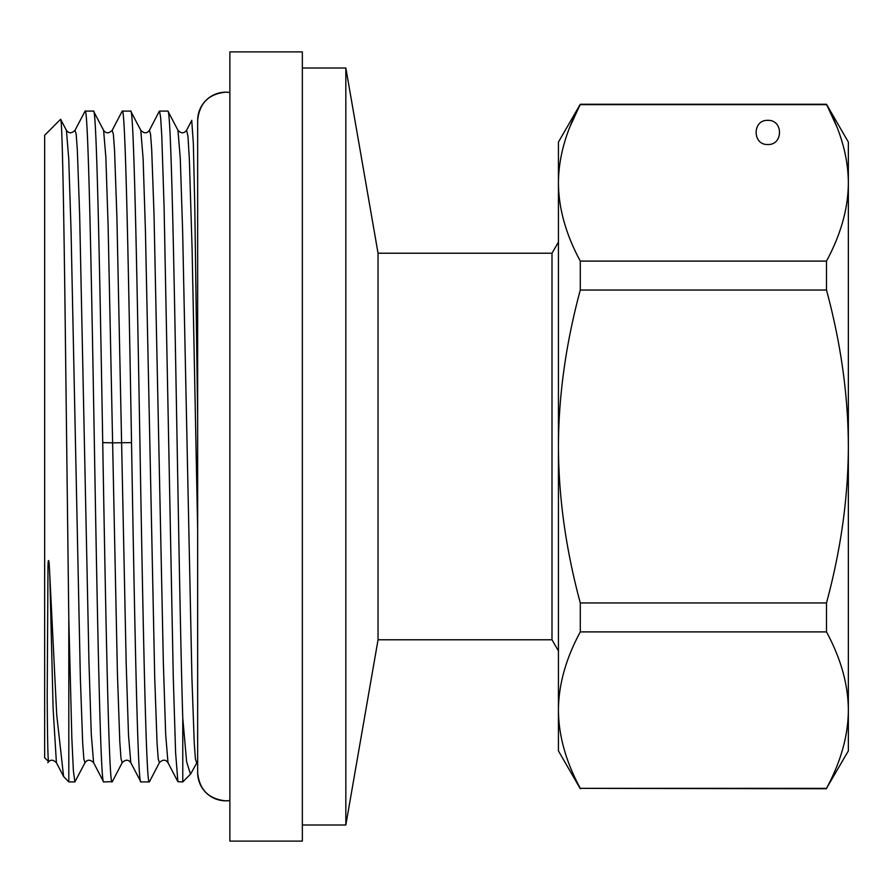 <?xml version="1.0" encoding="UTF-8"?>
<svg xmlns="http://www.w3.org/2000/svg" width="893" height="893" viewBox="0 0 893 893"><rect width="100%" height="100%" fill="white"/><g stroke="black" fill="none" stroke-linecap="round" stroke-linejoin="round"><path stroke-width="1.34" d="M558.438 650.93L551.997 639.779L378.052 639.779L345.837 824.998L302.347 824.998M558.438 242.07L551.997 253.221L551.997 639.779M551.997 253.221L378.052 253.221L378.052 639.779M378.052 253.221L345.837 68.002L345.837 824.998M345.837 68.002L302.347 68.002M191.727 120.443L193.346 143.416L194.786 207.053L197.654 416.261M190.499 774.164L182.764 781.911L182.764 718.072L186.626 761.829L190.499 774.164L191.147 773.092M112.328 781.654L103.7 781.911C100.608 786.432 97.504 625.948 94.401 446.377C91.309 267.453 88.206 106.423 85.114 111.089L93.497 111.089C96.578 106.58 99.659 265.042 102.728 442.627L112.618 442.839L117.407 673.021L119.796 741.715L121.002 758.581L122.196 762.711C125.567 759.396 128.447 759.396 130.813 762.734L140.893 781.911C137.768 786.744 134.642 622.722 131.528 442.627C128.458 265.165 125.366 106.457 122.296 111.089L130.691 111.089C133.783 106.557 136.886 267.096 139.989 446.768C143.081 625.781 146.195 786.8 149.287 781.911L140.893 781.911M112.094 781.911C108.991 787.001 105.843 622.957 102.728 442.627M122.04 111.413L112.205 130.289C108.834 133.615 105.954 133.615 103.588 130.289L93.497 111.089M159.389 762.711L158.228 758.905L157.056 743.088L154.735 678.278L145.436 230.963L143.114 158.697L140.781 130.278L130.691 111.089M182.764 718.072C180.286 636.843 177.807 477.688 175.318 342.979C172.84 207.678 170.351 108.857 167.884 111.089L159.49 111.089L160.64 117.396L161.789 136.071L164.089 207.31L173.287 677.53L175.586 752.408L177.886 781.721L182.764 781.911M177.953 130.255L167.884 111.089M68.806 781.911L74.9 781.911L73.382 770.849L71.853 738.399L68.806 619.184L68.806 781.911L63.593 776.497L56.728 715.003L49.818 575.684L53.122 708.875L56.415 762.722L63.604 776.497M75.012 130.278L76.173 134.129L77.334 149.979L79.656 214.8L88.954 661.97L91.276 734.247L93.609 762.711C90.238 759.385 87.369 759.385 85.002 762.711L83.842 758.883L82.681 743.032L80.359 678.222L71.06 231.075L68.739 158.787L66.417 130.289C68.772 133.604 71.641 133.615 75.012 130.289L85.114 111.089M112.194 130.289L113.378 134.274L114.561 150.649L116.916 217.468L126.214 664.805L128.503 735.039L130.791 762.711M74.9 781.911L85.002 762.722M68.806 619.184L64.988 304.904C63.526 191.426 62.052 116.603 60.59 119.305L66.406 130.278M48.635 761.617L44.65 757.755L44.65 135.245L60.59 119.305M48.557 761.662C47.597 757.666 47.362 719.099 47.206 695.971L47.988 566.229C48.177 559.822 48.557 558.851 49.148 563.282L49.818 575.684M103.599 130.289L105.854 157.201L108.109 225.538L112.618 442.839L131.528 442.627M197.654 529.437L192.118 249.839L189.349 159.177L187.965 136.272L186.581 130.278C183.958 133.626 181.078 133.626 177.964 130.255L180.297 158.686L182.63 230.93L191.928 678.2L194.25 743.032L195.411 758.883L196.572 762.711M140.77 130.289C144.153 133.615 147.032 133.615 149.399 130.289L150.549 134.106L151.71 149.935L154.031 214.744L163.33 661.981L165.663 734.258L167.984 762.711L177.886 781.699M302.347 51.894L302.347 841.106L229.869 841.106L229.869 51.894L302.347 51.894M197.666 120.946A28.185 28.185 180 0 1 229.869 92.459M229.869 92.448L225.84 92.169C208.728 93.832 199.329 103.231 197.654 120.354L197.654 772.646A28.185 28.185 -0 0 0 229.869 800.541M848.35 710.125L848.35 750.913L826.494 788.352C840.927 761.629 848.205 735.553 848.35 710.125L848.35 182.875C848.205 208.303 840.927 234.379 826.494 261.102L826.494 290.046C840.927 343.492 848.205 395.644 848.35 446.5C848.205 497.368 840.927 549.519 826.494 602.954L826.494 631.898C840.927 658.621 848.205 684.697 848.35 710.125L848.35 720.015L848.35 710.125M580.294 261.102L580.294 290.046C565.861 343.492 558.583 395.644 558.438 446.5L558.438 142.087L580.294 104.247L826.494 104.247L848.35 142.087L848.35 182.875C848.205 157.447 840.927 131.371 826.494 104.648L580.294 104.648C565.861 131.371 558.583 157.447 558.438 182.875C558.583 208.303 565.861 234.379 580.294 261.102L826.494 261.102M826.494 631.898L580.294 631.898L580.294 602.954L826.494 602.954M580.294 290.046L826.494 290.046M580.294 631.898C565.861 658.621 558.583 684.697 558.438 710.125C558.583 735.553 565.861 761.629 580.294 788.352L826.494 788.352M580.294 788.352L826.494 788.753M580.294 104.247L570.069 126.583M826.494 104.247L836.719 126.583M580.294 788.753L558.438 750.913L558.438 446.5C558.583 497.368 565.861 549.519 580.294 602.954M558.438 182.875L558.438 182.306M767.824 120.354C783.395 119.684 783.395 145.168 767.824 144.51C752.241 145.168 752.241 119.684 767.824 120.354M103.51 781.71L93.609 762.711M56.426 762.711C53.044 759.396 50.175 759.396 47.809 762.711M149.477 781.699L159.367 762.711M112.295 781.71L122.174 762.745M197.654 761.338L190.923 773.517M159.378 762.7C162.716 759.363 165.585 759.351 167.996 762.689M149.399 130.289L159.289 111.29M186.592 130.289L191.794 120.309M197.654 772.646C199.329 789.769 208.728 799.168 225.84 800.831L229.869 800.552"/></g></svg>
